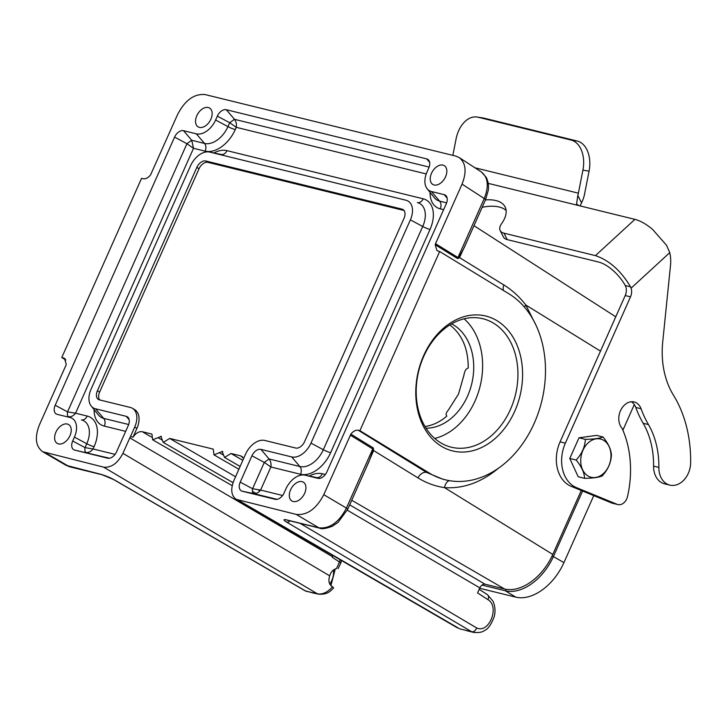<?xml version="1.0" encoding="UTF-8"?>
<svg xmlns="http://www.w3.org/2000/svg" width="727" height="727" viewBox="0 0 727 727"><rect width="100%" height="100%" fill="white"/><g stroke="black" fill="none" stroke-linecap="round" stroke-linejoin="round"><path stroke-width="1.09" d="M424.986 426.495C432.774 425.413 440.053 421.933 446.841 416.071C445.506 414.753 445.996 412.763 448.314 410.119L458.564 393.952L463.999 374.878C464.562 371.079 465.971 368.789 468.233 368.007C468.27 348.769 462.127 334.42 449.831 324.951M434.737 438.445A66.157 49.809 103.8 0 0 475.131 400.795A66.157 49.809 103.8 0 0 464.09 318.817M426.031 428.194A54.58 41.085 103.8 0 0 467.543 396.151A54.58 41.085 103.8 0 0 451.631 323.869M449.313 480.638A8.597 5.725 -85.4 0 0 444.533 487.635L552.784 554.447L581.273 490.48M235.575 476.767L169.7 438.445L213.247 449.132L213.965 454.848L222.489 451.458M258.721 490.225L259.921 490.925M222.78 451.685L222.135 451.313L224.498 457.419L231.013 453.494L240.646 455.856L243.618 458.501M231.013 453.494L242.8 460.345M65.212 359.02L63.358 357.902L64.439 358.356L66.248 364.282L65.921 365.336L39.403 424.895C34.496 437.5 35.605 446.451 42.729 451.749L103.643 467.152C111.267 467.906 117.701 463.299 122.927 453.339L329.685 575.839C330.985 571.785 333.248 569.386 336.483 568.632L339.454 561.953L332.23 557.264L332.484 556.7L129.815 437.854L130.515 436.491L132.986 437.218C135.84 433.074 138.948 431.238 142.301 431.72L151.934 434.083L152.634 439.799L161.176 436.409M122.927 453.339L129.815 437.854M132.986 437.218L136.912 428.412L134.704 427.076A18.52 11.859 -58.6 0 0 132.369 408.274A18.52 11.859 -58.6 0 0 130.306 407.447L99.445 399.877A8.597 5.507 121.4 0 1 98.49 399.496A8.597 5.507 121.4 0 1 97.4 390.762L196.844 167.41A8.597 5.507 121.4 0 1 205.805 160.994L402.013 209.14A8.597 5.507 121.4 0 1 403.103 209.612A8.597 5.507 121.4 0 1 404.048 218.254L304.604 441.607A8.597 5.507 121.4 0 1 295.653 448.023L264.792 440.453A18.52 11.859 -58.6 0 0 245.508 454.266L233.876 480.565C230.441 489.389 231.222 495.66 236.211 499.358L296.234 514.416C307.13 515.488 316.309 508.909 323.779 494.678L350.877 434.128C353.277 431.138 355.757 429.857 358.329 430.284L426.531 472.386L442.625 479.138M102.189 474.776L69.847 466.834L66.139 465.344L101.426 474.458A4.962 3.735 103.8 0 0 102.189 474.776C101.735 474.422 110.422 477.475 113.666 479.584L305.113 590.806L313.755 593.168A20.338 15.312 -76.2 0 1 312.001 592.578L318.19 594.132A4.962 3.735 103.8 0 1 317.426 593.814C322.497 594.731 327.523 592.378 332.521 586.753L333.648 587.97C330.476 590.815 327.941 594.913 318.19 594.132M113.666 479.584A4.962 3.117 -59.8 0 0 114.212 479.802L305.667 591.024L312.001 592.578M474.595 632.572L471.723 631.781C473.795 631.999 475.458 630.727 476.73 627.983C489.162 633.844 499.967 606.527 487.935 599.648L477.584 592.932L479.829 587.889L347.315 510.181M238.274 500.194L459.391 628.655A4.962 3.735 103.8 0 0 460.164 628.964L471.723 631.781L286.62 522.104A4.962 3.253 -59.4 0 0 290.073 520.877M359.901 430.666L429.293 473.059A99.226 74.708 103.8 0 0 445.533 479.847A99.226 74.708 103.8 0 0 538.462 412.454A99.226 74.708 103.8 0 0 509.064 293.899L439.671 251.506L359.901 430.666L358.329 430.284M63.358 357.902L61.786 357.511L65.848 360.001M439.671 251.506L436.982 250.642L435.2 244.735L435.528 243.69L462.045 184.122C466.861 171.863 465.907 163.002 459.182 157.55L455.774 156.087L205.223 94.601C194.327 93.529 185.14 100.108 177.67 114.339L150.571 174.889C148.172 177.888 145.691 179.169 143.128 178.733L141.556 178.351L61.786 357.511M333.021 555.61L332.484 556.7M552.784 554.447A46.31 29.643 121.4 0 1 504.574 588.988L351.741 500.258M349.696 504.847L485 584.19L504.574 588.988M485 584.19C482.955 583.99 481.238 585.217 479.829 587.889M196.808 115.729A11.014 7.052 -58.6 0 0 198.144 126.88A11.014 7.052 -58.6 0 0 210.885 119.183A11.014 7.052 -58.6 0 0 209.63 108.078A11.014 7.052 -58.6 0 0 196.808 115.729M55.879 432.247A11.014 7.052 -58.6 0 0 57.224 443.397A11.014 7.052 -58.6 0 0 69.965 435.7A11.014 7.052 -58.6 0 0 68.701 424.604A11.014 7.052 -58.6 0 0 55.879 432.247M431.493 173.317A11.014 7.052 -58.6 0 0 432.838 184.467A11.014 7.052 -58.6 0 0 445.569 176.77A11.014 7.052 -58.6 0 0 444.315 165.674A11.014 7.052 -58.6 0 0 431.493 173.317M290.573 489.834A11.014 7.052 -58.6 0 0 291.909 500.994A11.014 7.052 -58.6 0 0 304.649 493.297A11.014 7.052 -58.6 0 0 303.395 482.192A11.014 7.052 -58.6 0 0 290.573 489.834M196.317 133.823L183.531 130.687L191.719 140.284L204.505 143.428L196.317 133.823A18.52 11.859 -58.6 0 0 215.61 120.01L227.96 126.625L229.696 122.736L234.476 119.31C236.148 121.473 236.748 124.144 236.266 127.325L235.266 129.588A28.916 18.511 121.4 0 1 205.159 151.152L193.509 148.299L191.719 140.284L186.93 143.71L193.509 148.299L75.563 413.209L67.547 411.864L186.93 143.71L174.58 137.103L55.188 405.248L67.547 411.864C67.111 414.59 67.475 416.217 68.638 416.735C71.21 417.016 73.518 415.835 75.563 413.209L87.213 416.062A28.916 18.511 121.4 0 1 94.074 446.705L93.065 448.968L85.041 447.623L86.777 443.743L74.418 437.127L72.691 441.007L85.041 447.623C84.614 450.349 84.977 451.976 86.131 452.494C88.703 452.776 91.011 451.594 93.065 448.968L115.066 454.366M426.222 173.935L236.266 127.325L229.696 122.736L217.337 116.129L215.61 120.01M217.337 116.129A8.597 5.507 121.4 0 1 226.288 109.713L426.722 158.895A8.597 5.507 121.4 0 1 428.685 160.149A8.597 5.507 121.4 0 1 428.766 168.01L427.04 171.89A18.52 11.859 -58.6 0 0 427.203 188.829A18.52 11.859 -58.6 0 0 431.429 191.519L439.617 201.115L446.632 202.842M447.141 198.071L444.224 194.663L431.429 191.519M444.224 194.663A8.597 5.507 121.4 0 1 446.187 195.908A8.597 5.507 121.4 0 1 446.269 203.769L326.877 471.923A8.597 5.507 121.4 0 1 318.062 478.366A8.597 5.507 121.4 0 1 317.926 478.33L318.199 478.393M319.807 478.366L305.131 475.194L317.926 478.33M305.131 475.194A18.52 11.859 -58.6 0 0 304.84 475.131A18.52 11.859 -58.6 0 0 285.847 489.007L284.121 492.897A8.597 5.507 121.4 0 1 275.297 499.34A8.597 5.507 121.4 0 1 275.169 499.304L275.433 499.367M277.051 499.34L253.668 493.606C252.514 493.088 252.151 491.461 252.578 488.735L260.602 490.08C258.467 492.761 256.158 493.933 253.668 493.606L242.264 491.234L275.169 499.304M242.264 491.234A8.597 5.507 121.4 0 1 240.228 482.119L252.578 488.735L264.301 462.408L269.09 458.973C270.762 461.136 271.362 463.808 270.88 466.988L264.301 462.408L251.942 455.793L240.228 482.119M251.942 455.793A8.597 5.507 121.4 0 1 260.902 449.377L269.09 458.973L299.878 466.534L291.691 456.929L260.902 449.377M291.691 456.929A18.52 11.859 -58.6 0 0 310.974 443.116L323.324 449.731L422.723 226.479L410.373 219.863L310.974 443.116M410.373 219.863A18.52 11.859 -58.6 0 0 405.975 200.234L209.767 152.088L405.975 200.234M209.767 152.088A18.52 11.859 -58.6 0 0 209.476 152.025A18.52 11.859 -58.6 0 0 190.483 165.901L91.084 389.154A18.52 11.859 -58.6 0 0 91.257 406.093A18.52 11.859 -58.6 0 0 95.482 408.783L103.67 418.379L128.679 424.523M129.179 419.752L126.262 416.335L95.482 408.783M126.262 416.335A8.597 5.507 121.4 0 1 128.225 417.589A8.597 5.507 121.4 0 1 128.306 425.449L116.584 451.776A8.597 5.507 121.4 0 1 107.769 458.228A8.597 5.507 121.4 0 1 107.632 458.192L107.905 458.255M109.513 458.228L74.727 450.122L107.632 458.192M74.727 450.122A8.597 5.507 121.4 0 1 72.691 441.007M74.418 437.127A18.52 11.859 -58.6 0 0 70.019 417.498L57.233 414.363L70.019 417.498M57.233 414.363A8.597 5.507 121.4 0 1 55.188 405.248M174.58 137.103A8.597 5.507 121.4 0 1 183.531 130.687M134.704 427.076L130.515 436.491M423.641 355.657A69.465 52.299 -76.2 0 1 516.134 343.08A69.465 52.299 -76.2 0 1 467.77 451.694A69.465 52.299 -76.2 0 1 423.641 355.657M467.125 241.119L459.528 257.594L457.637 258.603L435.2 244.735M435.528 243.69L457.965 257.549L459.182 256.931A3.308 1.545 38.3 0 0 459.528 257.594L503.802 284.948C512.099 290.028 519.442 296.725 525.83 305.04L536.19 325.632M350.877 434.128L373.333 447.959L373.623 450.54L365.354 469.697M498.495 468.197C481.347 482.392 463.353 488.871 444.533 487.635C435.073 486.218 426.204 482.964 417.916 477.857L373.623 450.54A3.308 0.618 -168.8 0 0 372.978 450.549L372.742 448.959L350.296 435.119M404.048 210.494L207.949 162.366A8.542 5.471 -58.6 0 0 199.053 168.746L99.608 392.098A8.542 5.471 -58.6 0 0 99.717 399.941M169.7 438.445L163.221 442.398L160.821 436.264L161.467 436.636M132.369 408.274L134.568 409.555A18.584 11.896 121.4 0 1 136.912 428.412M457.637 258.603A3.308 2.163 -58.3 0 1 457.965 257.549L484.246 198.526C489.08 186.276 488.126 177.424 481.383 171.963L486.29 177.397C489.316 183.922 488.399 189.084 488.217 190.501L485.545 199.725A4.962 0.763 -156 0 0 484.246 198.526L462.045 184.122M369.007 461.491L347.715 509.291L338 522.431L332.275 526.275C325.705 528.674 321.488 529.292 319.626 528.129L287.283 520.196A4.962 3.735 -76.2 0 1 286.52 519.878L318.853 527.82C329.785 528.911 338.973 522.331 346.415 508.091L372.742 448.959A3.308 2.163 -58.3 0 1 373.333 447.959M340.045 559.69A4.962 3.226 123 0 1 339.454 561.953A4.962 0.763 -156 0 1 340.763 563.161L338.146 568.578M329.685 575.839C328.286 580.464 328.858 583.863 331.412 586.035L332.521 586.753M161.867 439.899L158.032 437.672M223.18 454.948L219.345 452.712M465.453 630.264L464.844 630.018M524.44 307.112A8.597 4.807 145.9 0 1 525.83 305.04L600.484 351.114M369.071 461.345L372.978 450.549M459.182 256.931L464.262 247.543M510.436 409.455A66.157 49.809 103.8 0 0 482.837 318.717A66.157 49.809 103.8 0 0 423.696 356.466A66.157 49.809 103.8 0 0 451.303 447.205A66.157 49.809 103.8 0 0 510.436 409.455M602.192 475.94C598.966 477.394 593.096 478.184 584.572 478.339L578.183 476.767L569.777 458.473L578.992 437.79L596.613 435.391L603.001 436.963C608.444 443.706 611.243 449.804 611.407 455.256C610.98 462.799 607.908 469.697 602.192 475.94C598.966 477.394 593.096 478.184 584.572 478.339C584.417 472.886 581.618 466.789 576.166 460.046C581.882 453.802 584.953 446.905 585.38 439.353C593.895 439.208 599.766 438.408 603.001 436.963C608.444 443.706 611.243 449.804 611.407 455.256C610.98 462.799 607.908 469.697 602.192 475.94M578.992 437.79L585.38 439.353C593.895 439.208 599.766 438.408 603.001 436.963L596.613 435.391L578.992 437.79L585.38 439.353C584.953 446.905 581.882 453.802 576.166 460.046L569.777 458.473L578.992 437.79M603.764 440.389A19.684 14.813 103.8 0 0 580.728 460.218A19.684 14.813 103.8 0 0 603.074 473.868A19.684 14.813 103.8 0 0 603.764 440.389A19.684 14.813 103.8 0 0 580.728 460.218A19.684 14.813 103.8 0 0 603.074 473.868A19.684 14.813 103.8 0 0 603.764 440.389M485.454 199.925A39.694 19.574 153.3 0 1 505.12 206.95A39.694 19.574 153.3 0 1 501.63 223.598A16.539 8.161 -26.7 0 0 500.176 230.532A16.539 8.161 -26.7 0 0 504.002 233.185L595.449 255.631C609.171 260.275 620.867 270.671 630.554 286.829L631.109 288.156L669.758 252.632L666.532 245.253L652.51 229.323C646.23 224.089 640.36 220.772 634.898 219.363L578.874 205.614L576.575 203.987L577.82 195.445L581.527 202.833L580.128 205.923M571.104 140.057L577.256 141.038A26.463 17.384 99.1 0 1 589.07 171.136L582.918 170.145A26.463 17.384 -80.9 0 0 571.104 140.057L478.075 117.22A26.463 17.384 -80.9 0 0 477.148 117.038A26.463 17.384 -80.9 0 0 456.056 139.021L452.839 155.369M477.148 117.038L483.31 118.019A26.463 17.384 99.1 0 1 484.227 118.21L478.075 117.22M582.918 170.145L578.392 193.173A16.539 12.45 -76.2 0 1 577.82 195.445M581.527 202.833A24.809 18.675 103.8 0 0 584.544 194.154L589.07 171.136M577.256 141.038L484.227 118.21M500.176 230.532L503.402 236.966A16.539 8.161 -26.7 0 0 507.228 239.619L598.675 262.056A26.463 11.532 47.4 0 1 625.256 285.529L625.829 286.856A9.924 7.47 103.8 0 1 625.22 295.553L630.509 296.852A9.924 7.47 103.8 0 0 631.109 288.156M669.758 252.632A33.078 24.9 -76.2 0 1 670.494 265.519L662.724 341.899A79.388 59.768 103.8 0 0 673.493 395.261A120.727 90.893 -76.2 0 1 690.65 462.663A20.674 15.567 -76.2 0 1 669.831 485.118A20.674 15.567 -76.2 0 1 658.862 467.425A79.388 59.768 103.8 0 0 648.457 424.577A112.412 84.632 -76.2 0 1 641.06 408.756A14.885 11.205 103.8 0 0 634.135 401.949A14.885 11.205 103.8 0 0 624.775 404.83A14.876 11.205 103.8 0 0 622.039 428.267A92.611 69.728 -76.2 0 1 627.519 496.496A9.924 7.47 -76.2 0 1 617.85 504.565A9.924 7.47 -76.2 0 1 617.05 504.302L576.72 487.735A33.069 24.9 -76.2 0 1 565.37 443.152L630.509 296.852M669.831 485.118L664.542 483.818A20.674 15.567 -76.2 0 1 653.573 466.125A79.388 59.768 103.8 0 0 643.168 423.278A112.412 84.632 -76.2 0 1 635.771 407.456A14.885 11.205 103.8 0 0 631.381 401.731M617.85 504.565L612.561 503.266A9.924 7.47 -76.2 0 1 611.761 503.011L571.431 486.436A33.069 24.9 -76.2 0 1 560.081 441.852L625.22 295.553M482.183 207.295A39.694 19.574 153.3 0 1 506.128 210.466M582.6 491.025L553.556 556.246A46.31 29.643 121.4 0 1 505.347 590.787L482.019 585.062M479.656 588.279L515.734 597.131A46.31 29.643 -58.6 0 0 563.943 562.589L593.768 495.614M622.894 430.193L634.298 404.575M578.183 476.767L569.777 458.473L576.166 460.046C581.618 466.789 584.417 472.886 584.572 478.339L578.183 476.767M242.664 457.01L240.646 455.856M256.058 493.451L252.423 491.343M465.389 630.227A20.338 15.312 103.8 0 0 467.143 630.809L465.307 630.218M114.212 479.802L101.426 474.458M312.11 592.514L317.426 593.814L103.643 467.152M45.683 452.93L69.083 466.525A4.962 3.735 -76.2 0 0 69.847 466.834M286.52 519.878C283.103 519.178 283.139 519.914 286.62 522.104M319.671 528.138A4.962 3.735 -76.2 0 1 318.853 527.82L296.234 514.416M300.124 523.34L476.73 627.983M429.293 473.059L426.531 472.386A8.597 5.616 -58.3 0 0 417.916 477.857M142.301 431.72L151.28 436.982M323.779 494.678L346.415 508.091A4.962 0.763 -156 0 1 347.715 509.291M199.053 168.746L196.844 167.41M97.4 390.762L99.608 392.098M205.805 160.994L207.949 162.366M403.985 210.412L402.013 209.14M329.685 584.035A15.385 11.577 103.8 0 0 333.466 569.986M503.52 290.509A8.597 5.616 121.7 0 1 503.802 284.948M487.444 594.695A4.962 3.226 123 0 1 487.935 599.648M226.288 109.713L234.476 119.31L429.139 167.083M429.639 162.312L426.722 158.895M309.293 476.049A28.916 18.511 121.4 0 1 322.325 473.759L325.36 474.504M443.634 209.676L440.271 208.849A28.916 18.511 121.4 0 1 430.057 192.364M125.68 431.356L104.315 426.113A28.916 18.511 121.4 0 1 94.101 409.628M213.92 152.943A28.916 18.511 121.4 0 1 226.96 150.653L423.169 198.798A28.916 18.511 121.4 0 1 430.03 229.441L330.631 452.694A28.916 18.511 121.4 0 1 300.524 474.268L270.88 466.988L260.602 490.08L282.594 495.478M205.159 151.152A6.616 4.98 103.8 0 0 204.505 143.428A22.528 14.422 -58.6 0 0 227.96 126.625A6.616 1.018 -156 0 0 235.266 129.588M322.325 473.759A6.616 4.98 103.8 0 1 316.536 477.566A22.528 14.422 -58.6 0 0 316.181 477.485L304.84 475.131M94.074 446.705A6.616 1.018 24 0 1 86.777 443.743A22.528 14.422 -58.6 0 0 81.424 419.87A6.616 4.98 -76.2 0 0 87.213 416.062M430.03 229.441A6.616 1.018 24 0 1 422.723 226.479A22.528 14.422 -58.6 0 0 417.38 202.606A6.616 4.98 -76.2 0 0 423.169 198.798M300.524 474.268A6.616 4.98 -76.2 0 0 299.878 466.534A22.528 14.422 -58.6 0 0 323.324 449.731A6.616 1.018 24 0 0 330.631 452.694M226.96 150.653A6.616 4.98 -76.2 0 1 221.172 154.46A22.528 14.422 -58.6 0 0 220.817 154.378L209.476 152.025M91.257 406.093L98.527 415.108A22.528 14.422 -58.6 0 0 103.67 418.379A6.616 4.98 103.8 0 1 104.315 426.113M427.203 188.829L434.482 197.844A22.528 14.422 -58.6 0 0 439.617 201.115A6.616 4.98 -76.2 0 1 440.271 208.849M578.392 193.173L474.958 167.792M578.874 205.614L488.217 183.368M634.898 219.363L595.449 255.622M625.256 285.529L630.554 286.829M560.081 441.852L565.37 443.152M571.431 486.436L576.72 487.735M611.761 503.011L617.05 504.302M635.771 407.456L641.06 408.756M643.168 423.278L648.457 424.577M653.573 466.125L658.862 467.425M507.228 239.619L504.002 233.185M506.01 589.288L505.347 590.787L515.734 597.131M563.943 562.589L552.129 555.891M473.459 632.354L467.143 630.809M445.533 479.847L442.907 479.202M615.76 316.799L473.986 225.706M66.175 465.371L42.775 451.776M481.428 171.99L459.237 157.586M232.195 485.691L152.761 439.862M233.049 482.673L163.221 442.398M240.164 466.452L224.561 457.456M238.919 469.242L213.965 454.848M457.356 627.837L236.239 499.376M460.164 628.964L465.407 630.254M313.755 593.168L315.545 593.477M330.912 585.653L335.265 568.968M340.763 563.161A4.962 4.962 0 0 0 341.127 560.317M485.545 199.725L464.308 247.434M479.184 589.343L487.408 594.668L492.924 601.084C495.187 606.154 495.605 611.389 494.178 616.796C491.152 624.684 487.908 629.255 484.455 630.518C482.374 632.263 478.693 632.872 473.422 632.345L473.422 632.345M286.801 520.023L287.283 520.196M307.394 591.596L305.367 590.933"/></g></svg>
